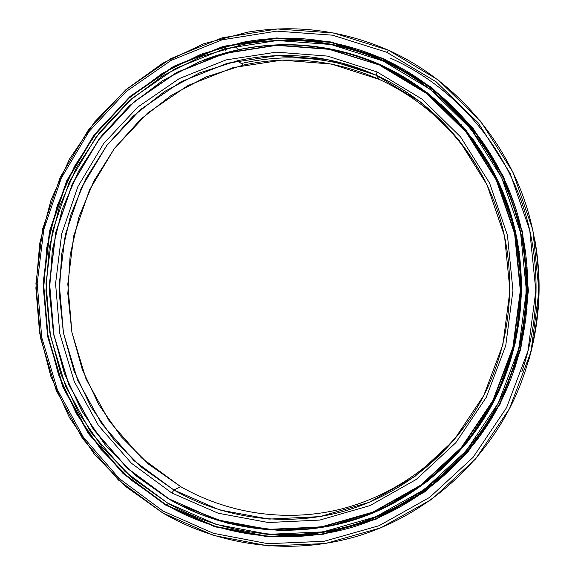 <?xml version="1.0" encoding="UTF-8"?>
<svg xmlns="http://www.w3.org/2000/svg" width="575" height="575" viewBox="0 0 575 575"><rect width="100%" height="100%" fill="white"/><g stroke="black" fill="none" stroke-linecap="round" stroke-linejoin="round"><path stroke-width="0.86" d="M494.213 398.82L497.706 391.762L494.213 398.82M502.442 381.132L508.451 365.183L502.442 381.132M511.923 353.999L516.012 337.41L511.944 353.992M518.147 325.853L520.267 308.876L518.147 325.853M521.029 297.131L521.137 280.025L521.029 297.131M520.512 268.281L518.607 251.311L520.533 268.266M516.609 239.746L512.727 223.165L516.609 239.746M509.407 211.974L503.635 196.025L509.421 211.959M168.964 499.1L134.78 474.95L105.462 445.244L81.779 410.967L64.299 373.182L53.432 333.004L49.414 291.575L52.339 250.06L62.122 209.602L78.523 171.35L101.157 136.397L129.454 105.807L162.703 80.55L200.014 61.511L240.336 49.443C287.874 40.013 334.557 45.303 380.391 65.313L329.274 49.047L276.518 45.073L224.796 53.144L176.583 72.472L133.989 101.789L98.792 139.495L72.371 183.727L55.717 232.465L49.443 283.59L53.784 334.916L68.619 384.244L93.438 429.417L127.319 468.345L168.964 499.1L127.398 468.136L93.552 429.252L68.763 384.136L53.942 334.858L49.601 283.59L55.868 232.523L72.507 183.835L98.9 139.653L134.061 101.991L176.604 72.709L224.768 53.41L276.424 45.346L329.123 49.321L380.391 65.313L329.123 49.321L276.424 45.346L224.768 53.41L176.604 72.709L134.061 101.991L98.9 139.653L72.507 183.835L55.868 232.523L49.601 283.59L53.942 334.858L68.763 384.136L93.552 429.252L127.398 468.136L168.993 498.856L216.624 519.714L268.173 529.374L321.188 526.937L372.945 512.088L420.613 485.214L461.409 447.436L492.84 400.624L512.914 347.314L520.332 290.548L514.625 233.644L496.203 179.91L466.282 132.394L426.801 93.653L380.176 65.572L426.801 93.653L466.282 132.394L496.203 179.91L514.625 233.644L520.332 290.548L512.914 347.314L492.84 400.624L461.409 447.436L420.613 485.214L372.945 512.088L321.188 526.937L268.173 529.374L216.624 519.714L168.993 498.856L216.646 519.987L268.259 529.661L321.332 527.225L373.153 512.361L420.878 485.458L461.725 447.637L493.199 400.768L513.303 347.393L520.727 290.562L515.013 233.587L496.563 179.788L466.605 132.214L427.074 93.423L380.391 65.313C438.164 91.576 485.638 143.211 507.445 206.439C528.907 269.761 523.473 342.139 492.854 401.429C462.027 460.359 407.826 504.045 347.235 521.439C286.472 538.459 221.497 529.359 168.964 499.1M173.973 490.073L171.846 492.998L218.177 513.216L268.295 522.524L319.793 520.073L370.034 505.576L416.278 479.428L455.838 442.707L486.306 397.253L505.763 345.518L512.95 290.44L507.43 235.225L489.577 183.073L460.582 136.936L422.302 99.274L377.071 71.947L376.208 75.203L420.749 102.156L458.433 139.258L486.967 184.712L504.534 236.059L509.967 290.425L502.888 344.648L483.74 395.593L453.754 440.364L414.812 476.538L369.279 502.327L319.793 516.637L269.05 519.096L219.657 509.96L173.973 490.073C223.632 518.535 284.79 527.239 342.154 511.721C399.352 495.851 450.814 455.594 480.966 400.825C511.764 344.159 518.197 274.16 498.151 212.635C477.782 151.189 432.12 100.769 376.208 75.203L379.407 79.458C425.213 100.704 460.438 134.507 485.092 180.866C460.438 134.507 425.213 100.704 379.407 79.458L331.459 64.048L281.894 60.138L233.242 67.562L187.824 85.582L147.653 113.045L114.425 148.443L89.463 190.045L73.722 235.923L67.8 284.064L71.925 332.4L85.962 378.824L109.415 421.302L141.414 457.851L180.694 486.658L173.973 490.073L180.694 486.658C227.082 513.152 283.612 522.229 337.496 509.932C391.252 497.274 440.838 463.062 472.779 414.661C440.838 463.062 391.252 497.274 337.496 509.932C283.612 522.229 227.082 513.152 180.694 486.658L148.709 464.262L121.21 436.684L98.9 404.829L82.333 369.668L71.889 332.235L67.814 293.588L70.186 254.797L78.948 216.933L93.876 181.053L114.626 148.185L140.667 119.291L171.35 95.292L205.864 77L243.247 65.097C289.426 55.092 334.815 59.879 379.407 79.458L376.208 75.203C330.798 55.301 284.596 50.471 237.619 60.713L199.597 72.867L164.507 91.533L133.314 115.992L106.842 145.425L85.761 178.897L70.588 215.424L61.69 253.963L59.275 293.451L63.408 332.788L74.01 370.897L90.843 406.69L113.512 439.142L141.457 467.238L173.973 490.073L134.04 460.704L101.523 423.466L77.697 380.219L63.444 332.954L59.261 283.755L65.284 234.758L81.276 188.047L106.641 145.691L140.415 109.624L181.254 81.628L227.448 63.228L276.949 55.624L327.391 59.548L376.208 75.203L377.071 71.947L327.506 56.091L276.309 52.145L226.09 59.908L179.235 78.61L137.827 107.036L103.593 143.635L77.884 186.609L61.676 233.982L55.574 283.676L59.807 333.572L74.254 381.512L98.397 425.385L131.359 463.177L171.846 492.998L173.973 490.073M493.652 399.912L491.948 403.161L493.652 399.912C526.233 337.374 529.74 259.483 502.945 194.307C529.74 259.483 526.233 337.374 493.652 399.912L493.652 399.912C519.132 349.118 526.707 295.615 516.372 239.408M502.464 381.124L508.465 365.197L502.464 381.124M518.168 325.845L520.282 308.89L518.168 325.845M521.051 297.124L521.151 280.039L521.051 297.124M516.63 239.732L512.749 223.172L516.63 239.732M492.919 401.336L497.734 391.805L492.919 401.336M502.514 381.124L508.516 365.254L502.514 381.124M516.113 337.496L512.03 353.977C516.221 339.25 519.009 324.243 520.389 308.955L518.283 325.809M521.166 297.074L521.266 280.09L521.166 297.074M520.634 268.209L518.722 251.354L520.634 268.209M516.695 239.682L512.814 223.186L516.695 239.682M509.443 211.931L503.7 196.183L509.443 211.931M376.28 75.296L378.285 76.159C333.198 57.141 287.507 52.929 241.22 63.516M171.846 492.998L131.359 463.177L98.397 425.385L74.254 381.512L59.807 333.572L55.574 283.676L61.676 233.982L77.884 186.609L103.593 143.635L137.827 107.036L179.235 78.61L226.09 59.908L276.309 52.145L327.506 56.091L377.071 71.947L422.302 99.274L460.582 136.936L489.577 183.073L507.43 235.225L512.95 290.44L505.763 345.518L486.306 397.253L455.838 442.707L416.278 479.428L370.034 505.576L319.793 520.073L268.295 522.524L218.177 513.216L171.846 492.998M500.573 402.09L496.11 410.356L500.573 402.09M490.044 420.519L480.29 434.851L490.044 420.519M473.009 444.288L461.818 457.147L473.009 444.288M453.409 465.714L441.003 476.934L453.409 465.714M431.552 484.509L418.183 493.968L431.53 484.502M243.613 42.881L248.299 41.997L243.627 42.895M433.334 91.662L434.391 92.482L433.334 91.662M443.857 100.244C455.256 110.105 465.7 121.009 475.18 132.969L464.305 120.197L475.151 132.969C465.7 121.009 455.256 110.105 443.857 100.244M482.403 142.578L491.848 156.838L482.403 142.578M497.835 167.16L505.648 182.692L497.835 167.16M510.334 193.567L514.467 204.563L510.334 193.567M500.049 403.212L500.049 403.212C454.76 492.789 355.537 544.374 263.695 533.902C355.537 544.374 454.76 492.789 500.049 403.212L505.892 391.093L501.019 401.393C531.386 340.45 536.094 266.656 513.691 202.292C490.942 138.022 442.348 85.704 383.453 59.031L431.509 87.874L472.226 127.736L503.096 176.662L522.122 232.02L528.015 290.662L520.368 349.169L499.646 404.096L467.216 452.302L425.148 491.172L376.021 518.779L322.712 533.981L268.144 536.403L215.115 526.384L166.153 504.857L165.888 505.224L214.928 526.793L268.051 536.842L322.712 534.419L376.122 519.189L425.335 491.539L467.489 452.597L499.977 404.304L520.734 349.277L528.403 290.67L522.495 231.912L503.434 176.453L472.506 127.442L431.71 87.515L383.568 58.614L384.812 61.051C444.741 87.781 494.09 141.91 515.545 207.776C494.09 141.91 444.741 87.781 384.812 61.051L383.453 59.031C337.489 39.014 290.634 33.422 242.88 42.255L201.042 54.208L162.258 73.427L127.643 99.159L98.117 130.468L74.448 166.355L57.212 205.713L46.827 247.394L43.542 290.231L47.452 333.011L58.47 374.541L76.36 413.619L100.697 449.097L130.892 479.852L166.153 504.857C220.577 536.31 288.089 545.632 351.088 527.577C413.899 509.141 469.854 463.105 501.019 401.393M500.092 403.226L503.556 396.189M513.755 202.465C491.46 138.934 443.102 87.055 384.797 61.029M490.015 420.519L480.283 434.829L490.015 420.519M472.988 444.281L461.811 457.125L472.988 444.281M453.387 465.707L441.003 476.912L453.387 465.707M515.782 208.509L510.32 193.581L516.314 210.134L514.51 209.904L514.172 208.862M455.896 111.421L443.857 100.266M451.202 107.353L455.551 111.528L451.202 107.353M464.19 120.477L474.907 133.005L464.19 120.477M482.303 142.78L491.675 156.838L482.303 142.78M497.763 167.268L505.562 182.678L497.763 167.268M504.174 394.759L496.067 410.298L504.174 394.759M489.936 420.512L480.226 434.714L489.936 420.512M453.129 465.621L440.91 476.603C452.496 466.878 463.134 456.097 472.823 444.252L461.732 456.917M254.761 40.329L243.182 42.514M162.804 512.979L125.975 486.738L94.523 454.458L69.266 417.249L50.816 376.287L39.603 332.81L35.887 288.082L39.733 243.362L51.038 199.92L69.532 159.002L94.767 121.814L126.112 89.52L162.754 63.193L203.694 43.786L247.76 32.121C295.593 24.236 342.47 30.267 388.398 50.198L333.73 33.027L277.402 28.987L222.266 37.799L170.94 58.557L125.666 89.908L88.291 130.115L60.26 177.208L42.593 229.058L35.938 283.418L40.53 337.985L56.249 390.461L82.57 438.567L118.536 480.089L162.804 512.979L163.041 511.067L119.133 478.465L83.454 437.295L57.342 389.591L41.745 337.539L37.188 283.41L43.793 229.49L61.317 178.063L89.132 131.359L126.205 91.49L171.106 60.418L222.007 39.847L276.668 31.143L332.508 35.176L386.68 52.224L388.398 50.198L386.68 52.224L332.508 35.176L276.668 31.143L222.007 39.847L171.106 60.418L126.205 91.49L89.132 131.359L61.317 178.063L43.793 229.49L37.188 283.41L41.745 337.539L57.342 389.591L83.454 437.295L119.133 478.465L163.041 511.067L213.375 533.291L267.928 543.691L324.113 541.291L379.04 525.723L429.683 497.353L473.081 457.355L506.553 407.697L527.936 351.088L535.835 290.777L529.74 230.323L510.097 173.269L478.228 122.878L436.224 81.866L386.68 52.224L436.224 81.866L478.228 122.878L510.097 173.269L529.74 230.323L535.835 290.777L527.936 351.088L506.553 407.697L473.081 457.355L429.683 497.353L379.04 525.723L324.113 541.291L267.928 543.691L213.375 533.291L163.041 511.067L162.804 512.979L213.562 535.426L268.59 545.941L325.27 543.548L380.693 527.872L431.811 499.272L475.618 458.922L509.407 408.825L530.998 351.706L538.969 290.849L532.817 229.849L512.979 172.284L480.808 121.447L438.402 80.083L388.398 50.198C448.787 77.402 498.892 130.539 523.02 196.118C546.782 261.805 543.253 337.439 513.453 400.66C481.979 466.526 423.523 516.106 357.478 536.152C291.223 555.817 219.981 546.171 162.804 512.979M168.518 503.585L166.153 504.857L168.518 503.585M289.685 40.322C322.438 40.516 354.143 47.423 384.812 61.051C354.143 47.423 322.438 40.516 289.685 40.322M165.888 505.224L166.153 504.857L123.424 473.211L88.672 433.205L63.236 386.817L48.034 336.181L43.585 283.504L50.018 231.035L67.095 181.003L94.185 135.578L130.288 96.837L173.988 66.678L223.495 46.762L276.632 38.381L330.869 42.385L383.453 59.031L383.568 58.614L330.884 41.946L276.553 37.943L223.33 46.338L173.736 66.297L129.957 96.514L93.804 135.319L66.664 180.823L49.565 230.942L43.118 283.497L47.574 336.26L62.804 386.982L88.277 433.449L123.086 473.527L165.888 505.224L123.086 473.527L88.277 433.449L62.804 386.982L47.574 336.26L43.118 283.497L49.565 230.942L66.664 180.823L93.804 135.319L129.957 96.514L173.736 66.297L223.33 46.338L276.553 37.943L330.884 41.946L383.568 58.614L431.71 87.515L472.506 127.442L503.434 176.453L522.495 231.912L528.403 290.67L520.734 349.277L499.977 404.304L467.489 452.597L425.335 491.539L376.122 519.189L322.712 534.419L268.051 536.842L214.928 526.793L165.888 505.224M528.288 361.697C540.083 321.425 542.225 280.65 534.728 239.365C542.225 280.65 540.083 321.425 528.288 361.697M521.791 371.91C537.826 324.825 540.342 277.035 529.338 228.527C511.822 152.397 457.923 88.018 390.49 58.176M265.046 45.756L264.651 45.806M167.648 503.082L132.696 478.335L102.767 447.896L78.631 412.771L60.871 374.073L49.903 332.947L45.971 290.569L49.163 248.134L59.39 206.82L76.403 167.799L99.784 132.207L128.972 101.128L163.199 75.569L201.566 56.429L242.966 44.483C290.576 35.535 337.302 41.055 383.137 61.029L331.006 44.505L277.222 40.509L224.523 48.789L175.411 68.526L132.049 98.418L96.226 136.836L69.338 181.887L52.397 231.517L46.007 283.561L50.427 335.814L65.521 386.048L90.764 432.048L125.249 471.723L167.648 503.082L216.214 524.414L268.805 534.326L322.913 531.897L375.77 516.803L424.458 489.418L466.152 450.872L498.288 403.082L518.815 348.644L526.398 290.67L520.555 232.544L501.709 177.675L471.119 129.174L430.768 89.65L383.137 61.029C441.643 87.558 489.864 139.61 512.347 203.485C534.484 267.468 529.611 340.759 499.258 401.177C468.244 462.106 412.814 507.488 350.657 525.651C288.312 543.433 221.526 534.189 167.648 503.082M388.492 68.576L388.247 69.043L388.492 68.576M412.548 82.318L412.246 82.764L412.548 82.318M434.714 99.259L440.242 104.406L434.714 99.259L434.98 98.943L434.714 99.259L430.553 96.169M455.228 118.457L460.819 125.106L455.443 118.256L450.656 114.339L451.202 113.864M473.62 140.013L470.048 136.304C468.747 134.234 469.883 135.506 473.469 140.127L486.22 159.534L479.521 149.464L480.024 149.097L479.521 149.464L473.62 140.013M486.242 159.505L489.217 163.925L485.717 158.528M493.163 171.487L499.244 183.655M514.524 209.904L518.988 225.17L521.647 236.641L524.58 253.762L525.881 265.499L526.786 282.886L526.707 294.702L525.572 312.088L524.113 323.818L520.957 340.932L518.14 352.389L513.008 368.978L504.886 389.297M525.83 267.447L527.354 267.972M523.559 326.032L525.572 312.088L525.176 312.06L525.572 312.088L526.707 294.702L526.305 294.68L526.707 294.702L526.786 282.886L526.398 282.9L526.786 282.886L525.881 265.499L524.58 253.762L521.647 236.641L518.341 223.265M491.237 406.266L487.399 413.044L491.251 406.273M471.349 436.82L467.238 441.758L476.043 430.316M452.741 458.39L448.126 462.566L452.741 458.39L458.225 452.266M431.868 477.466L426.83 480.973L431.868 477.466L438.308 471.45M409.062 493.796L404.929 496.124L414.704 489.814M385.645 506.719L386.659 506.208M179.199 504.692C231.653 531.667 294.997 538.107 353.69 520.023C412.21 501.565 464.118 458.498 493.975 401.199C524.493 341.845 529.827 269.467 508.3 206.173C486.428 142.967 438.933 91.36 381.153 65.097C335.405 45.123 288.794 39.804 241.327 49.134L221.677 53.978L202.587 60.497C258.542 38.468 324.02 39.179 381.153 65.097L427.232 92.726L466.411 130.748L496.347 177.366L515.186 230.151L521.705 286.221L515.459 342.398L496.829 395.499L466.979 442.577L427.764 481.146L381.52 509.306L330.877 525.895L278.552 530.438L227.19 523.113L179.199 504.692M489.138 163.976L493.149 171.436L489.138 163.976M501.968 189.671L504.57 196.003L501.982 189.664M495.025 399.194L494.119 400.919M483.87 418.686L475.971 430.258L484.517 417.594M467.238 441.758L467.949 440.752M467.935 440.716L458.095 452.144L467.935 440.716M448.126 462.566L448.895 461.632M448.867 461.545L449.053 461.955M384.682 507.193L383.683 507.653L384.682 507.193M499.675 184.647L492.868 171.019M462.487 127.24L463.048 126.73L462.487 127.24M443.239 107.137L443.692 106.605L443.239 107.137M421.698 89.808L422.244 88.996L421.698 89.808M508.135 381.735L513.008 368.978L518.14 352.389L520.957 340.932L523.674 326.054M494.126 399.036L493.896 399.474M243.247 65.097L237.619 60.713M493.314 400.574L492.854 401.429M329.554 531.192C307.668 535.167 285.847 536.08 264.09 533.938M504.189 394.759L502.104 399M245.036 44.095L242.88 42.255M515.682 208.208L510.32 193.581M505.626 182.692L497.821 167.174M491.826 156.838L482.396 142.6M475.158 132.969L464.305 120.197M383.087 66.556L383.331 66.096M429.719 95.917L430.359 95.17M461.301 124.718L460.841 125.142M441.65 104.743L441.198 105.268M237.231 48.451L234.909 46.553M226.615 48.667L225.752 50.614M344.756 47.581L344.511 47.121M371.529 56.17L371.299 55.459M361.653 52.052L361.1 52.404M397.203 67.943L397.066 67.009M387.622 62.337L386.846 62.747M421.41 82.771L421.439 81.643M412.376 75.735L411.391 76.152M443.799 100.467L444.044 99.202M435.555 92.093L434.369 92.489M464.039 120.8L464.543 119.456M456.802 111.234L455.436 111.564M474.26 133.148L475.791 132.911M482.612 142.14L481.85 143.498M477.681 146.179L477.128 146.28M469.955 136.462L470.221 136.031M490.547 156.953L492.207 156.853M497.972 166.944L496.951 168.252M486.357 159.368L485.925 159.951M491.776 170.308L492.574 170.272M504.031 182.656L505.792 182.713M510.377 193.516L509.112 194.724M499.711 184.604L499.107 185.279M503.635 196.025L504.613 196.118M519.584 221.519L518.212 222.518M510.032 211.413L509.349 212.024M512.605 223.129L513.497 223.33M521.841 238.309L523.487 238.682M525.464 250.506L524.055 251.275M517.155 239.365L516.458 239.868M518.391 251.217L519.196 251.505M527.958 280.018L526.513 280.593M521 268.015L520.289 268.417M520.878 279.888L521.618 280.255M526.391 296.916L527.821 297.577M527.031 309.63L525.536 310.026M521.503 296.937L520.763 297.253M520.016 308.71L520.713 309.149M523.523 326.241L524.874 327.06M522.711 338.898L521.144 339.142M518.672 325.709L517.888 325.939M515.818 337.238L516.472 337.762M517.263 354.976L518.557 355.99M515.071 367.411L513.396 367.497M512.548 353.898L511.714 354.042M508.329 365.053L508.954 365.664M507.718 382.713L508.954 383.942M504.21 394.752L502.435 394.666M503.247 381.103L502.342 381.139M497.677 391.733L498.281 392.452M495.097 409.069L496.16 410.449M490.216 420.526L488.534 420.282M490.892 406.92L489.957 406.841M484.078 416.94L484.567 417.658M479.593 433.701L480.42 435.124M473.405 444.346L471.852 443.979M475.604 430.97L474.885 430.804M461.416 456.241L461.991 457.657M454.034 465.887L452.633 465.419M457.714 452.899L457.247 452.726M440.838 476.38L441.162 477.732M432.429 484.862L431.2 484.33M418.162 493.846L418.262 495.075M408.911 501.019L407.869 500.466M393.717 508.422L393.638 509.486M383.848 514.179L383.007 513.648M367.863 519.937L367.655 520.785M357.614 524.199L356.967 523.717M340.953 528.238L340.688 528.856M330.582 530.998L330.136 530.61M313.375 533.248L313.131 533.614"/></g></svg>
